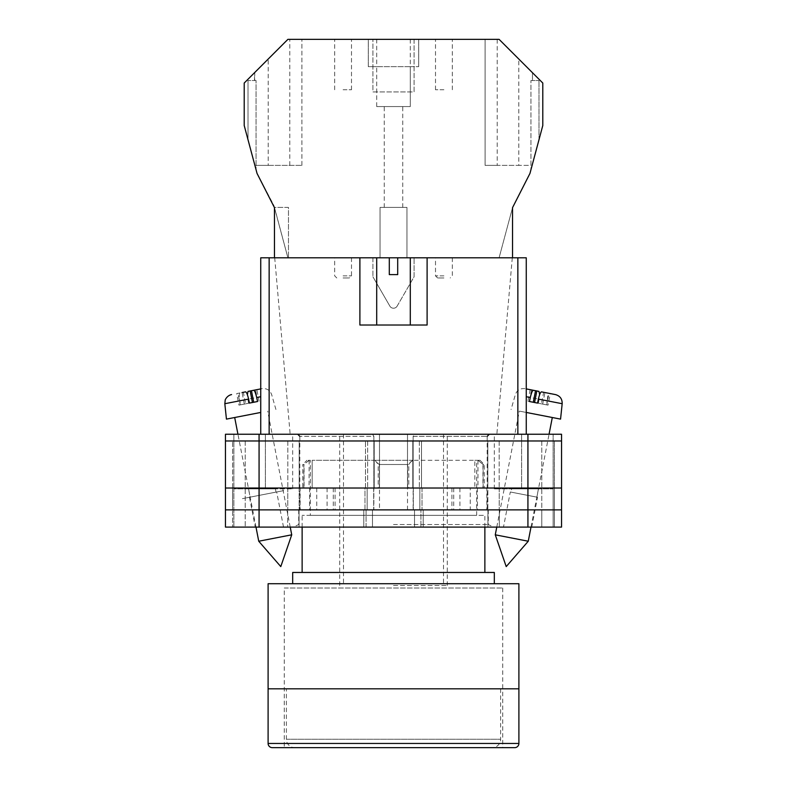 <?xml version="1.0" encoding="UTF-8"?>
<svg xmlns="http://www.w3.org/2000/svg" width="787" height="787" viewBox="0 0 787 787"><rect width="100%" height="100%" fill="white"/><g stroke="black" fill="none" stroke-linecap="round" stroke-linejoin="round"><path stroke-width="0.59" stroke-dasharray="3.94 2.95" d="M393.5 527.093L493.734 527.093L393.5 527.093M393.5 524.545L488.274 524.545L393.5 524.545M503.483 527.093L531.737 527.093L503.483 527.093L510.31 491.983L537.531 497.266L510.31 491.983M531.737 527.093L537.531 497.266M255.263 527.093L283.517 527.093L255.263 527.093L249.469 497.266L276.69 491.983L249.469 497.266M283.517 527.093L276.69 491.983M283.694 490.616L242.455 498.633L283.694 490.616M379.491 488.029L316.758 488.029L379.491 488.029L379.491 434.247L297.712 434.247L407.509 434.247L379.491 434.247L379.491 509.868L488.274 509.868L379.491 509.868M510.97 492.111L536.872 497.138L510.97 492.111L511.609 488.865L538.475 488.865L511.609 488.865M536.872 497.138L538.475 488.865M250.128 497.138L276.021 492.101L250.128 497.138L248.525 488.865L275.391 488.865L248.525 488.865M276.021 492.101L275.391 488.865M407.509 509.868L407.509 434.247L407.509 488.029L413.145 488.029L413.145 436.352L487.183 436.352L413.145 436.352L414.474 434.247L407.509 434.247L489.288 434.247L414.474 434.247L413.145 436.352L413.145 509.868M527.929 434.247L259.071 434.247L259.071 440.976L232.598 440.976L374.199 440.976L225.456 440.976L561.544 440.976L561.544 434.247L561.544 527.093L561.544 434.247L494.325 434.247L561.544 434.247L527.929 434.247L527.929 440.976L259.071 440.976L561.544 440.976L527.929 440.976L554.402 440.976L554.402 488.029L527.929 488.029L554.402 488.029L527.929 488.029L554.402 488.029L554.402 509.868L527.929 509.868L561.544 509.868L225.456 509.868L554.402 509.868L554.402 527.093L527.929 527.093L554.402 527.093L541.8 527.093L554.402 527.093L554.402 509.868L541.8 509.868L554.402 509.868L554.402 527.093L554.402 509.868L541.8 509.868L554.402 509.868L554.402 488.029L554.402 509.868L554.402 488.029L541.8 488.029L554.402 488.029L541.8 488.029L554.402 488.029L554.402 440.976L554.402 488.029L554.402 440.976L527.929 440.976L527.929 488.029L232.598 488.029L561.544 488.029L561.544 527.093L225.456 527.093M259.071 434.247L225.456 434.247L265.367 434.247L225.456 434.247L225.456 509.868L527.929 509.868L527.929 527.093L414.513 527.093L527.929 527.093L527.929 509.868L527.929 527.093M265.367 434.247L292.675 434.247L265.367 434.247L265.367 488.865L292.675 488.865L233.857 488.865L233.857 527.093L233.857 488.865L265.367 488.865L265.367 434.247M553.143 488.865L553.143 527.093L553.143 488.865L494.325 488.865L553.143 488.865L553.143 434.247L553.143 488.865M487.94 527.093L420.937 527.093L487.94 527.093L487.94 509.868L499.312 509.868L487.851 509.868L487.94 527.093M225.456 440.976L259.071 440.976L259.071 488.029L225.456 488.029L259.071 488.029L259.071 509.868L364.981 509.868L364.981 488.029L259.071 488.029L365.502 488.029L365.502 440.976L365.502 488.029L374.199 488.029L259.071 488.029L373.687 488.029L364.981 488.029L364.981 509.868L373.687 509.868L259.071 509.868L372.487 509.868L366.063 509.868L366.063 527.093L372.487 527.093L287.688 527.093L366.063 527.093L366.063 509.868L259.071 509.868L259.071 527.093M287.688 527.093L245.2 527.093L287.688 527.093L287.688 509.868L232.598 509.868L232.598 527.093L232.598 509.868L232.598 527.093L232.598 509.868L245.2 509.868L232.598 509.868L245.2 509.868L245.2 527.093L245.2 509.868L299.06 509.868L287.688 509.868L287.688 527.093M374.199 488.029L367.165 488.029L373.687 488.029L367.165 488.029L367.165 509.868L373.687 509.868L367.165 509.868L367.165 488.029L374.199 488.029L374.199 440.976L367.647 440.976L374.199 440.976L374.199 488.029M300.172 488.029L335.085 488.029L300.172 488.029L300.172 509.868M486.828 488.029L451.915 488.029L486.828 488.029L486.828 509.868M413.145 488.029L470.242 488.029L470.242 509.868M407.509 488.029L470.242 488.029M561.544 440.976L561.544 488.029L413.313 488.029L527.929 488.029L421.498 488.029L421.498 440.976L527.929 440.976L412.801 440.976L421.498 440.976L421.498 488.029L412.801 488.029L527.929 488.029L527.929 509.868L413.313 509.868L561.544 509.868M412.801 488.029L419.835 488.029L413.313 488.029L419.835 488.029L419.835 509.868L419.835 488.029L412.801 488.029L412.801 440.976L487.812 440.976L412.801 440.976L412.801 488.029M420.937 509.868L414.513 509.868L423.219 509.868L414.513 509.868L420.937 509.868L420.937 527.093L420.937 509.868M232.598 488.029L232.598 509.868L232.598 488.029L232.598 509.868L232.598 488.029L245.2 488.029L232.598 488.029L245.2 488.029L232.598 488.029L232.598 440.976L232.598 488.029M299.06 509.868L299.06 527.093L299.06 509.868M299.188 488.029L245.2 488.029L245.2 509.868L299.149 509.868L245.2 509.868L245.2 488.029L299.188 488.029L299.188 440.976L299.188 488.029M487.851 488.029L541.8 488.029L541.8 527.093L541.8 509.868L487.851 509.868L541.8 509.868L541.8 488.029L487.851 488.029L487.851 509.868L487.851 488.029M316.758 488.029L316.758 509.868M333.285 488.029L333.285 509.868M373.855 488.029L373.855 436.352L299.817 436.352L373.855 436.352L372.526 434.247L373.855 436.352L373.855 509.868M327.087 488.029L327.087 509.868M453.715 488.029L453.715 509.868M451.915 488.029L451.915 509.868M477.424 488.029L477.424 509.868M459.913 488.029L459.913 509.868M335.085 488.029L335.085 509.868M309.576 488.029L309.576 509.868M487.812 488.029L541.8 488.029L487.812 488.029L487.812 440.976L554.402 440.976L541.8 440.976L541.8 488.029L541.8 440.976L487.812 440.976L487.812 488.029M561.544 488.029L259.071 488.029L259.071 440.976L259.071 488.029L225.456 488.029M495.269 534.816L528.264 541.23M526.257 396.727L539.115 399.225L538.397 403.259L546.493 404.833L547.211 400.799L562.174 403.711M560.56 419.117L526.257 412.447M538.967 414.916L519.322 411.099L538.967 414.916M535.534 390.716L530.153 389.673L531.441 389.919L529.198 401.468L527.91 401.213L530.153 389.673M538.967 391.385L526.257 388.906M546.493 404.833L542.676 404.085L548.047 405.128L550.29 393.579L547.063 392.959C547.909 393.47 547.949 396.087 547.211 400.799M550.29 393.579L541.476 391.867M555.425 394.582L547.063 392.959M527.91 401.213L529.464 401.518M538.397 403.259L529.198 401.468M542.676 404.085L544.919 392.536M548.047 405.128L546.758 404.882L549.001 393.333M546.758 404.882L541.387 403.839L543.63 392.29M537.56 403.092L541.387 403.839M260.743 396.727L247.885 399.225L248.603 403.259L240.507 404.833L239.789 400.799L224.826 403.711M226.44 419.117L260.743 412.447M291.731 534.816L258.736 541.23M254.329 413.696L234.693 417.513L254.329 413.696M248.033 391.385L251.466 390.716M260.743 388.906L261.973 388.67L260.743 388.906M239.937 392.959L236.71 393.579L238.953 405.128L244.324 404.085L242.081 392.536L239.937 392.959C239.091 393.47 239.051 396.087 239.789 400.799M245.524 391.867L236.71 393.579M248.603 403.259L257.536 401.518M259.09 401.213L256.847 389.673M257.802 401.468L255.559 389.919M244.324 404.085L240.507 404.833M238.953 405.128L240.242 404.882L237.999 393.333M240.242 404.882L245.613 403.839L243.37 392.29M249.44 403.092L245.613 403.839M343.083 39.35L351.494 39.35L343.083 39.35M343.083 89.767L351.494 89.767L343.083 89.767M443.917 39.35L435.506 39.35L443.917 39.35M443.917 89.767L435.506 89.767L443.917 89.767M410.302 39.35L410.302 66.659L418.704 66.659L410.302 66.659L410.302 106.57L376.698 106.57L410.302 106.57L410.302 66.659L368.296 66.659L368.296 39.35L287.904 39.35L301.913 39.35L287.904 39.35L244.206 83.038L244.206 125.526L257.044 173.425L273.886 205.505L287.904 257.802L380.052 257.802L380.052 207.394L406.948 207.394L406.948 257.802L512.544 257.802L499.096 257.802L512.544 257.802L512.544 207.64L529.956 173.425L542.794 125.526L542.794 83.038L499.096 39.35L368.296 39.35L368.296 66.659L376.698 66.659L376.698 39.35M393.5 207.394L384.253 207.394L393.5 207.394M443.917 277.968L437.611 277.968L443.917 277.968M343.083 277.968L349.389 277.968L343.083 277.968M343.083 257.802L351.494 257.802L343.083 257.802M443.917 257.802L435.506 257.802L443.917 257.802M414.09 39.35L372.91 39.35L414.09 39.35L414.09 91.951L372.91 91.951L372.91 39.35L372.91 91.951L414.09 91.951L414.09 39.35M254.752 80.52L256.06 80.52L256.06 169.756L248.003 139.692L256.06 169.756L256.06 80.52L254.752 80.52L254.752 72.502M256.06 80.52L248.003 80.52L256.06 80.52M518.81 59.064L499.096 39.35L532.474 72.719L518.81 59.064L518.81 165.378L497.217 165.378L497.217 39.35M418.704 66.659L418.704 39.35L418.704 66.659M274.456 257.802L287.904 257.802L274.456 207.394L288.475 207.394L288.475 257.802L288.475 207.394L274.456 207.394L274.456 257.802L512.544 257.802L512.544 207.64L499.096 257.802L512.544 207.64L512.544 257.802M376.698 106.57L376.698 66.659L376.698 106.57M372.91 257.802L414.09 257.802L372.91 257.802L372.91 276.768L372.91 257.802M406.948 257.802L380.052 257.802L380.052 207.394L406.948 207.394L406.948 257.802M538.997 139.692L530.94 169.756L538.997 139.692L538.997 80.52L538.997 139.692M397.14 306.113L414.09 276.768L414.09 257.802L414.09 276.768L397.14 306.113A4.201 4.201 0 0 1 389.86 306.113L372.91 276.768L389.86 306.113A4.201 4.201 0 0 0 397.14 306.113M497.217 165.378L485.087 165.378L485.087 39.35L485.087 165.378L530.94 165.378L530.94 80.52L530.94 169.756L530.94 80.52L538.997 80.52L530.94 80.52L532.474 80.52L532.474 72.719L532.474 80.52L530.94 80.52L530.94 165.378L518.81 165.378M248.003 80.52L248.003 139.692L248.003 80.52M410.302 66.659L376.698 66.659M268.19 165.378L301.913 165.378L256.06 165.378L268.19 165.378L268.19 59.064M289.783 165.378L289.783 39.35M301.913 165.378L301.913 39.35L301.913 165.378M254.526 80.52L254.526 72.729M502.726 588.007L502.726 688.832L284.274 688.832L502.726 688.832L284.274 688.832L502.726 688.832L502.726 747.65L284.274 747.65L284.274 588.007L502.726 588.007L284.274 588.007M477.857 460.297L474.836 460.297L480.04 460.297L477.857 460.297L483.129 464.497L484.241 464.497L482.943 464.497L482.943 488.029L310.314 488.029L476.686 488.029L474.836 488.029L474.836 460.297L412.821 460.297L474.836 460.297L474.836 488.029L412.821 488.029L482.943 488.029M480.04 460.297L484.241 464.497L484.241 488.029M302.759 488.029L374.179 488.029L374.179 460.297L312.164 460.297L374.179 460.297L374.179 488.029L312.164 488.029L312.164 460.297L312.164 488.029L302.759 488.029L302.759 464.497L304.057 464.497L304.057 488.029M494.325 583.728L292.675 583.728L494.325 583.728M484.871 572.464L302.129 572.464L484.871 572.464M484.871 527.093L484.871 515.328L302.129 515.328L484.871 515.328M302.129 527.093L302.129 515.328M310.314 515.328L476.686 515.328L310.314 515.328L310.334 460.297L306.96 460.297L310.334 460.297M476.686 515.328L476.666 460.297M412.821 460.297L412.821 488.029L412.821 460.297L374.179 460.297L412.821 460.297L412.821 488.029L374.179 488.029L412.821 488.029L412.821 460.297M292.675 572.464L494.325 572.464M268.101 583.728L518.899 583.728M518.899 688.832L268.101 688.832L518.899 688.832M477.965 460.395L477.965 488.029M483.129 488.029L483.129 464.497M374.179 460.297L374.179 488.029L374.179 460.297M379.344 488.029L379.344 464.497L408.787 464.497L408.787 488.029M309.143 460.297L309.035 488.029M303.871 488.029L303.871 464.497L302.759 464.497L306.96 460.297M407.656 488.029L407.656 464.497L378.213 464.497L378.213 488.029M478.053 460.297L482.943 464.497M375.074 460.297L378.213 464.497M412.821 460.395L407.656 464.497M308.947 460.297L304.057 464.497M309.035 460.395L303.871 464.497M379.344 464.497L374.179 460.395M408.787 464.497L411.926 460.297M286.37 688.832L500.63 688.832L286.37 688.832L286.37 739.249A8.401 8.401 0 0 0 294.771 747.65L492.229 747.65L294.771 747.65M500.63 688.832L500.63 739.249A8.401 8.401 0 0 1 492.229 747.65M284.274 747.65L502.726 747.65M272.302 747.65L514.698 747.65M393.5 325.021L410.302 325.021L393.5 325.021M389.299 257.802L389.299 274.614L393.5 274.614L389.299 274.614L389.299 257.802L376.698 257.802L389.299 257.802L376.698 257.802L389.299 257.802L389.299 274.614L397.701 274.614L397.701 257.802L397.701 274.614L393.5 274.614L397.701 274.614L397.701 257.802L410.302 257.802L397.701 257.802L410.302 257.802L410.302 325.021M393.5 585.489L447.272 585.489L393.5 585.489M393.5 434.247L447.272 434.247L393.5 434.247M517.856 434.247L269.144 434.247L526.257 434.247L526.257 257.802L512.288 257.802L526.257 257.802L517.856 257.802L517.856 434.247L526.257 434.247L526.257 257.802L526.257 434.247L496.843 434.247L526.257 434.247M397.701 257.802L410.302 257.802M269.144 257.802L260.743 257.802L260.743 434.247L269.144 434.247L269.144 257.802L517.856 257.802M260.743 257.802L274.712 257.802L260.743 257.802L260.743 434.247L260.743 257.802M427.105 257.802L427.105 325.021L427.105 257.802L427.105 325.021L359.895 325.021L359.895 257.802M269.144 434.247L260.743 434.247M427.105 325.021L359.895 325.021L427.105 325.021M233.857 434.247L233.857 488.865L233.857 434.247M299.149 488.029L299.149 509.868L299.149 488.029M367.647 440.976L367.647 488.029L367.647 440.976M363.781 509.868L363.781 527.093L363.781 509.868M423.219 509.868L423.219 527.093L423.219 509.868M419.353 440.976L419.353 488.029L419.353 440.976M499.312 509.868L499.312 527.093L499.312 509.868M287.786 488.029L287.786 509.868L287.786 488.029M259.071 488.029L259.071 509.868L259.071 488.029M422.019 488.029L422.019 509.868L422.019 488.029M527.929 488.029L527.929 440.976L527.929 488.029M499.214 488.029L499.214 509.868L499.214 488.029M287.826 440.976L287.826 488.029L287.826 440.976M245.2 440.976L245.2 488.029L245.2 440.976M499.174 440.976L499.174 488.029L499.174 440.976M521.633 488.865L521.633 434.247L521.633 488.865M443.917 275.873L435.506 275.873L443.917 275.873M343.083 275.873L351.494 275.873L343.083 275.873M286.37 739.249L500.63 739.249L286.37 739.249M518.899 743.449L268.101 743.449M488.274 509.868L488.274 524.545L493.734 527.093M372.487 509.868L372.487 527.093L372.487 509.868M414.513 509.868L414.513 527.093L414.513 509.868M298.726 509.868L298.726 524.545L293.266 527.093M373.687 488.029L373.687 509.868L373.687 488.029M413.313 488.029L413.313 509.868L413.313 488.029M299.817 436.352L299.817 509.868M487.183 436.352L487.183 509.868M292.675 488.865L292.675 434.247M494.325 488.865L494.325 434.247M525.027 388.67C520.266 388.158 517.039 390.136 515.347 394.602L511.068 409.496M496.774 527.093L519.322 411.099M531.009 527.093L549.06 434.247M255.991 527.093L237.94 434.247M275.932 409.496L271.653 394.602C269.961 390.136 266.734 388.158 261.973 388.67M290.226 527.093L267.678 411.099M334.682 89.767L334.682 39.35M435.506 89.767L435.506 39.35M384.253 207.394L384.253 106.57M452.318 257.802L452.318 275.873L450.213 277.968M351.494 257.802L351.494 275.873L349.389 277.968M437.611 277.968L435.506 275.873L435.506 257.802M336.787 277.968L334.682 275.873L334.682 257.802M402.747 207.394L402.747 106.57M452.318 89.767L452.318 39.35M351.494 89.767L351.494 39.35M343.506 434.247L343.506 585.489M447.272 585.489L447.272 434.247M274.712 257.802L290.157 434.247M512.288 257.802L496.843 434.247M339.728 585.489L339.728 434.247M443.494 434.247L443.494 585.489M376.698 257.802L376.698 325.021"/><path stroke-width="1.18" d="M225.456 440.976L225.456 527.093L225.456 434.247L259.071 434.247L259.071 527.093L561.544 527.093L561.544 440.976L225.456 440.976L225.456 527.093L259.071 527.093M561.544 440.976L561.544 434.247L259.071 434.247M527.929 434.247L527.929 509.868L225.456 509.868L225.456 527.093M527.929 527.093L527.929 509.868L561.544 509.868M225.456 488.029L561.544 488.029M495.269 534.816L506.218 566.591L528.264 541.23L495.269 534.816L496.774 527.093M526.257 412.447L560.56 419.117L562.174 403.711L538.406 399.088C539.479 394.444 540.512 392.034 541.476 391.867L555.425 394.582C560.029 395.881 562.282 398.93 562.174 403.711M538.406 399.088L537.56 403.092L533.448 402.295L529.464 401.518L530.31 397.514L526.257 396.727M533.291 402.265L535.534 390.716L533.379 390.293C532.406 390.46 531.382 392.87 530.31 397.514M539.626 394.69L538.967 391.385L531.441 389.919M526.257 388.906L533.379 390.293M534.58 402.511L536.823 390.962M291.731 534.816L280.782 566.591L258.736 541.23L291.731 534.816L290.226 527.093M260.743 412.447L226.44 419.117L224.826 403.711L248.594 399.088C247.521 394.444 246.488 392.034 245.524 391.867L242.081 392.536M248.594 399.088L249.44 403.092L253.552 402.295L257.536 401.518L256.69 397.514L260.743 396.727M253.709 402.265L251.466 390.716L253.621 390.293C254.595 390.46 255.618 392.87 256.69 397.514M247.374 394.69L248.033 391.385L260.743 388.906L253.621 390.293M252.42 402.511L250.177 390.962M512.544 257.802L512.544 207.64L529.956 173.425L542.794 125.526L542.794 83.038L499.096 39.35L287.904 39.35L244.206 83.038L244.206 125.526L257.044 173.425L274.456 207.64L274.456 257.802M268.101 688.832L518.899 688.832L518.899 583.728L268.101 583.728L268.101 688.832L518.899 688.832L518.899 743.449A4.201 4.201 0 0 1 514.698 747.65L272.302 747.65A4.201 4.201 0 0 1 268.101 743.449L268.101 688.832M494.325 583.728L494.325 572.464L292.675 572.464L292.675 583.728M484.871 572.464L484.871 527.093M302.129 572.464L302.129 527.093M359.895 257.802L389.299 257.802L389.299 274.614L397.701 274.614L397.701 257.802L427.105 257.802L427.105 325.021L359.895 325.021L359.895 257.802L269.144 257.802L269.144 434.247M517.856 434.247L517.856 257.802L427.105 257.802M260.743 434.247L260.743 257.802L269.144 257.802M389.299 257.802L397.701 257.802M517.856 257.802L526.257 257.802L526.257 434.247M268.101 743.449L518.899 743.449M487.183 436.352L489.288 434.247M299.817 436.352L297.712 434.247M528.264 541.23L531.009 527.093M549.06 434.247L552.307 417.513M258.736 541.23L255.991 527.093M237.94 434.247L234.693 417.513M224.826 403.711L225.22 400.14C224.836 400.534 226.725 395.576 231.575 394.582M410.302 257.802L410.302 325.021M376.698 257.802L376.698 325.021"/></g></svg>
